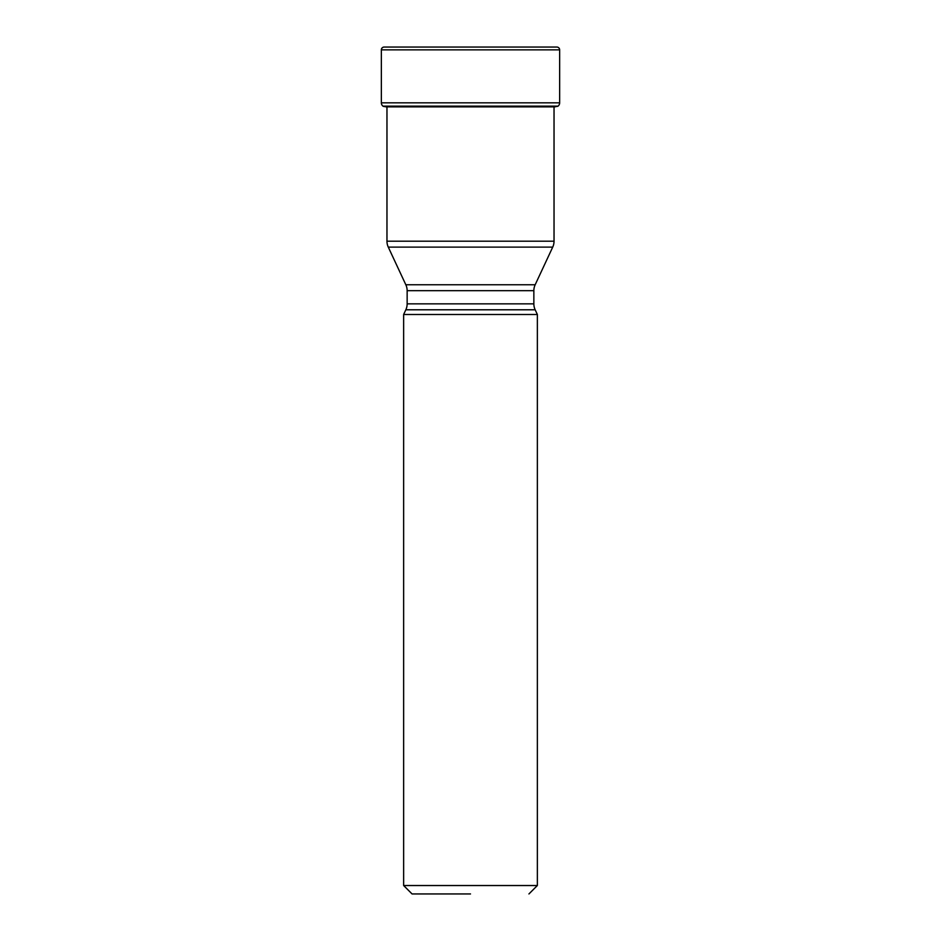 <?xml version="1.0" encoding="UTF-8"?>
<svg xmlns="http://www.w3.org/2000/svg" width="941" height="941" viewBox="0 0 941 941"><rect width="100%" height="100%" fill="white"/><g stroke="black" fill="none" stroke-linecap="round" stroke-linejoin="round"><path stroke-width="1.41" d="M384.163 47.05A2.811 2.811 0 0 0 381.352 49.861L381.352 102.828L381.352 49.861A2.811 2.811 0 0 1 384.163 47.05L556.837 47.05A2.811 2.811 0 0 1 559.648 49.861L559.648 102.828A4.211 4.211 0 0 1 558.013 106.157L554.837 106.839L383.199 106.321A192.776 192.776 0 0 0 386.139 106.839M559.648 102.828L381.352 102.828A4.211 4.211 0 0 0 382.987 106.157L558.013 106.157M554.037 106.321L557.801 106.321M554.872 106.862L386.128 106.862M554.037 241.19L386.963 241.19A14.044 14.044 0 0 0 388.28 247.118L552.72 247.118L388.28 247.118L405.83 284.758A14.044 14.044 0 0 1 407.147 290.687L533.853 290.687A14.044 14.044 0 0 1 535.17 284.758L405.83 284.758L535.17 284.758L552.72 247.118A14.044 14.044 0 0 0 554.037 241.19L554.037 106.862M386.963 241.19L386.963 106.862M470.5 893.95L412.064 893.95L470.5 893.95M528.936 893.95L537.358 885.528L403.642 885.528L412.064 893.95M407.147 290.687L407.147 303.849A14.044 14.044 0 0 1 405.83 309.789L535.17 309.789L405.83 309.789L403.642 314.494L537.358 314.494L537.358 885.528M403.642 314.494L403.642 885.528M533.853 290.687L533.853 303.849A14.044 14.044 0 0 0 535.17 309.789L537.358 314.494M381.352 102.828A4.211 4.211 0 0 0 382.987 106.157M381.352 49.861L559.648 49.861M533.853 303.849L407.147 303.849"/></g></svg>
